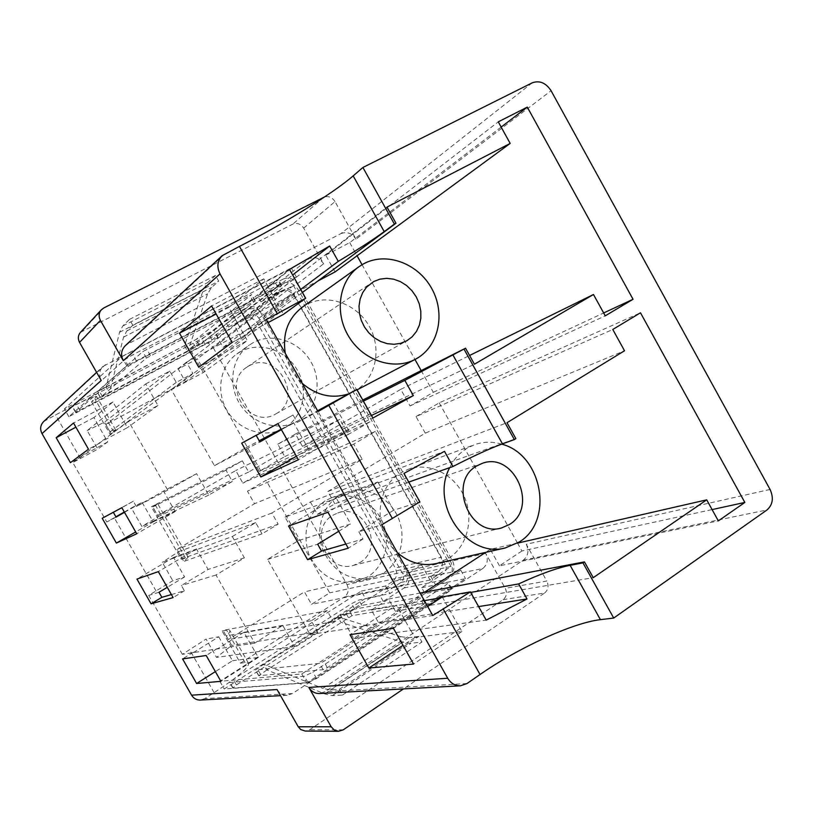 <?xml version="1.0" encoding="UTF-8"?>
<svg xmlns="http://www.w3.org/2000/svg" width="813" height="813" viewBox="0 0 813 813"><rect width="100%" height="100%" fill="white"/><g stroke="black" fill="none" stroke-linecap="round" stroke-linejoin="round"><path stroke-width="0.61" stroke-dasharray="4.07 3.05" d="M359.844 562.606C385.21 548.257 364.641 502.353 337.629 513.023L333.086 515.147C308.29 528.47 326.338 573.734 353.167 565.462L359.844 562.606M325.048 500.889C307.477 513.653 302.05 531.367 308.757 554.029C318.93 575.319 334.712 584.537 356.124 581.681L367.862 576.813C385.067 565.99 391.368 540.879 382.14 521.214C373.106 501.438 350.23 490.778 331.287 497.881L325.048 500.889M383.177 573.297L371.216 578.267C349.387 581.173 333.269 571.722 322.863 549.934C315.007 529.72 322.466 505.625 339.387 495.574L345.759 492.505C365.057 485.27 388.39 496.204 397.628 516.438C407.069 536.57 400.697 562.24 383.177 573.297M435.961 563.622L448.837 558.216C467.658 546.163 474.314 518.084 463.969 496.001C453.837 473.806 428.583 461.682 407.77 469.477L400.921 472.79C374.915 487.15 372.71 532.058 397.476 552.789M501.662 444.142C492.272 441.378 483.115 441.601 474.182 444.813L466.825 448.38C459.457 452.953 453.745 459.375 449.68 467.658M275.953 413.827C304.733 399.051 276.776 349.346 248.93 365.911L247.02 367.07C220.282 383.401 249.306 430.392 275.841 413.888L275.953 413.827M240.811 351.501L236.807 354.001C219.906 365.87 215.516 392.151 227.528 411.358C239.337 430.697 264.723 438.512 282.863 428.807L284.042 428.166C302.924 417.547 309.042 390.626 297.517 370.443C286.267 350.108 259.886 341.094 240.811 351.501M253.239 342.629L249.154 345.169C231.918 357.273 227.477 384.153 239.764 403.827C251.847 423.634 277.761 431.673 296.257 421.784L297.456 421.124C316.694 410.291 322.893 382.781 311.115 362.12C299.611 341.318 272.68 332.029 253.239 342.629M302.151 307.304L306.562 304.56C327.578 293.168 356.765 303.625 369.356 326.491C382.242 349.184 375.748 379.224 354.996 390.921L348.045 394.061M302.141 383.299C293.31 375.098 287.69 365.108 285.282 353.32M145.69 383.949L169.826 371.084L176.238 382.415L192.884 373.472L186.502 362.202L279.753 312.507L271.196 297.273L293.463 285.546L369.915 421.825L348.279 434.467L339.793 419.356L248.646 472.028L242.315 460.829L225.973 470.199L232.345 481.448L208.758 495.076L196.614 473.674L167.722 490.117L128.606 421.347L157.915 405.474L145.69 383.949L87.174 430.555L97.763 449.132L72.814 462.567L106.767 521.987L115.883 516.804M96.818 422.872L107.682 441.937L97.763 449.132M107.682 441.937L81.33 456.276L72.814 462.567M116.066 517.119L106.767 521.987M124.491 512.332L142.092 502.332L131.33 507.993L141.869 526.468L158.281 516.58L152.793 506.946L157.681 503.735L151.34 506.784L181.238 559.263L182.214 558.683L176.949 549.436L254.54 503.735L247.426 491.174L266.064 480.3L329.702 592.85L311.511 604.354L304.448 591.874L228.301 639.597L223.067 630.4L222.101 631.01L226.593 630.156L229.855 630.492C230.333 631.345 229.124 633.144 226.238 635.878L231.675 645.431L216.532 657.392L255.211 651.996L243.87 632.321L217.498 648.865L182.366 654.313L206.085 639.059L216.532 657.392M124.308 512.007L131.33 507.993M142.092 502.332L152.905 521.296L141.869 526.468M232.294 536.539L255.678 522.627L262.03 533.836L278.148 524.172L271.837 513.013L362.192 459.223L353.716 444.132L375.301 431.429L451.032 566.427L430.077 580.035L421.662 565.055L333.381 621.772L327.1 610.685L311.277 620.766L317.588 631.914L294.753 646.579L282.721 625.38L254.743 643.103L216.014 575.015L244.398 557.86L232.294 536.539L173.84 558.043L184.612 576.935L172.803 580.706L148.708 595.401L182.366 654.313M184.612 576.935L167.275 587.321M158.982 592.281L148.708 595.401M193.423 652.595L218.727 636.803L206.085 639.059M218.727 636.803L229.439 655.603M173.84 558.043L162.295 562.291L172.803 580.706M332.812 402.069L348.269 429.599L372.872 418.055M421.185 370.596L433.309 392.303L410.057 405.951L400.768 389.336L302.426 446.347L295.475 434.01L277.772 444.183L284.774 456.581L259.205 471.398L245.851 447.78L214.459 465.676L171.411 389.722L203.301 372.537L247.345 340.576L232.721 314.631L267.934 286.593L283.513 314.326M203.301 372.537L189.866 348.767L232.721 314.631M256.156 435.351L293.066 415.026L297.212 422.394L317.588 410.768M297.212 422.394L318.015 411.52M171.411 389.722L213.016 358.98L247.345 340.576M424.579 592.199L395.362 611.244L388.492 599.049L371.409 610.085L378.33 622.351L353.665 638.439L340.454 615.075L310.17 634.516L267.589 559.395L298.361 540.645L350.667 523.958L336.369 498.237L378.36 482.79L393.594 510.259L419.884 501.875M378.208 482.881L403.929 473.43M442.272 596.905L457.546 624.079L486.194 620.126M393.594 510.259L358.828 531.753L381.744 524.812M353.665 638.439L410.738 630.553L396.388 605.096L363.96 626.183L363.706 625.725L407.892 618.845L408.156 619.333L427.689 606.498M408.156 619.333L432.76 615.522M260.353 311.948L406.236 571.275L347.019 584.588L213.28 347.771L260.353 311.948C256.867 306.877 252.508 305.373 247.254 307.436L201.187 343.747C206.055 341.806 210.079 343.147 213.28 347.771M770.063 489.446L526.275 544.273L546.793 581.041L505.259 588.317C507.332 592.941 506.611 596.732 503.084 599.699L309.692 729.698L305.221 731.05M80.487 332.324L292.812 224.144C297.151 222.528 300.78 223.849 303.686 228.128L323.645 263.788C319.773 258.107 314.966 256.38 309.214 258.595L283.331 279.011C288.869 276.847 293.493 278.483 297.202 283.9L452.526 560.858C455.178 566.763 454.213 571.59 449.63 575.34L482.77 568.511C487.505 564.608 488.481 559.568 485.717 553.399L505.259 588.317M303.686 228.128L335.007 201.583L355.982 239.174L551.072 90.721M309.214 258.595L103.068 366.358C99.216 370.443 98.607 375.159 101.219 380.484M283.331 279.011L268.158 286.938L291.521 268.351L121.665 356.805L64.41 408.919L213.951 330.058L232.884 314.997L247.254 307.436M43.668 421.561L55.528 414.925C80.761 401.774 94.481 395.667 96.686 396.602L91.544 401.805L201.187 343.747M482.77 568.511L292.406 693.56L204.846 698.58L214.124 692.646C237.731 677.168 249.205 667.392 248.544 663.317L245.079 662.615L240.424 663.174L222.101 631.01M91.544 401.805L110.141 434.467L115.659 429.935L110.029 431.866L104.511 422.181L87.174 430.555M526.275 544.273C529.192 550.767 528.196 556.062 523.277 560.167L324.946 691.7L319.458 693.53M532.23 82.824L340.901 233.626L127.682 344.031L225.099 253.636M347.019 584.588C349.285 589.649 348.391 593.805 344.316 597.047L403.411 584.872C407.78 581.336 408.726 576.803 406.236 571.275M240.424 663.174L344.316 597.047M110.141 434.467L111.147 433.918L105.842 424.599L185.445 381.714L178.271 369.051L197.396 358.848L261.542 472.292L242.874 483.135L235.75 470.554L157.61 515.493L152.326 506.225L151.34 506.784M204.846 698.58L200.283 700.064M181.238 559.263L188.179 557.291L183.819 561.427L178.352 551.824L162.295 562.291M449.63 575.34L435.402 584.618L465.534 578.673L306.816 682.879L224.225 688.987L365.413 598.429L389.874 593.602L403.411 584.872M335.007 201.583C332.314 197.468 328.838 195.923 324.56 196.939M125.202 345.779L127.682 344.031M340.901 233.626C346.897 231.339 351.927 233.179 355.982 239.174M277.04 689.536C279.448 693.428 282.822 695.349 287.152 695.298L292.406 693.56M503.084 599.699L544.598 593.012L403.461 688.916M544.598 593.012C548.247 589.892 548.978 585.909 546.793 581.041M167.722 490.117L136.34 506.519L133.312 501.204L113.312 512.292M81.33 456.276L99.877 442.567L127.407 427.618L116.005 407.587M128.606 421.347L99.877 442.567M176.238 382.415L110.029 431.866M169.826 371.084L104.511 422.181M157.915 405.474L127.407 427.618M196.614 473.674L163.504 491.072L136.34 506.519M208.758 495.076L174.846 511.001L163.504 491.072M152.905 521.296L174.846 511.001M232.345 481.448L158.281 516.58M225.973 470.199L152.793 506.946M192.884 373.472L111.147 433.918M242.315 460.829L152.326 506.225M293.463 285.546L197.396 358.848M271.196 297.273L178.271 369.051M279.753 312.507L185.445 381.714M186.502 362.202L105.842 424.599M248.646 472.028L157.61 515.493M339.793 419.356L235.75 470.554M348.279 434.467L242.874 483.135M369.915 421.825L261.542 472.292M171.411 594.557L184.388 590.797L181.37 585.502L208.098 569.446L196.807 549.598M216.014 575.015L181.37 585.502M254.743 643.103L217.498 648.865M244.398 557.86L208.098 569.446M282.721 625.38L243.87 632.321M294.753 646.579L255.099 652.056M317.588 631.914L231.675 645.431M311.277 620.766L226.238 635.878M262.03 533.836L183.819 561.427M255.678 522.627L178.352 551.824M327.1 610.685L223.067 630.4M278.148 524.172L182.214 558.683M333.381 621.772L228.301 639.597M421.662 565.055L304.448 591.874M430.077 580.035L311.511 604.354M451.032 566.427L329.702 592.85M375.301 431.429L266.064 480.3M353.716 444.132L247.426 491.174M362.192 459.223L254.54 503.735M271.837 513.013L176.949 549.436M257.569 323.422L294.316 296.095C290.597 290.668 285.963 289.042 280.404 291.227L272.802 295.221L296.369 276.989L126.818 365.88L68.851 416.713L218.158 337.517L237.254 322.741L244.439 318.94C249.703 316.846 254.083 318.34 257.569 323.422L395.23 568.002C397.73 573.551 396.774 578.094 392.384 581.63L437.983 571.864L430.829 576.488L460.788 570.208L301.765 673.977L219.856 681.335L361.267 591.092L365.413 598.429M219.856 681.335L224.225 688.987M301.765 673.977L306.816 682.879M460.788 570.208L465.534 578.673M430.829 576.488L435.402 584.618M437.983 571.864C442.597 568.104 443.573 563.267 440.91 557.352L395.23 568.002M294.316 296.095L440.91 557.352M272.802 295.221L268.158 286.938M237.254 322.741L232.884 314.997M361.267 591.092L385.586 585.99L392.384 581.63M385.586 585.99L389.874 593.602M68.851 416.713L64.41 408.919M218.158 337.517L213.951 330.058M296.369 276.989L291.521 268.351M126.818 365.88L121.665 356.805M295.475 434.01L362.781 400.057M277.772 444.183L363.401 401.165M284.774 456.581L371.429 415.484M348.269 429.599L308.127 448.441L293.605 422.679L281.379 429.66M259.205 471.398L308.127 448.441M245.851 447.78L259.215 440.758M281.146 429.234L293.605 422.679M267.934 286.593L289.509 269.408M189.866 348.767L216.095 334.885L292.639 274.997M216.095 334.885L223.138 347.375L300.729 289.418M223.138 347.375L241.207 337.73L302.426 292.446M214.459 465.676L259.875 441.926M268.005 322.609L247.243 333.696L247.518 334.184L213.28 359.437L213.016 358.98M247.243 333.696L266.318 319.6M335.078 271.908L325.708 255.16L498.278 121.848M325.708 255.16L349.732 242.62L501.154 127.072M349.732 242.62L357.07 255.77M362.049 264.682L414.976 359.468M433.309 392.303L603.663 312.964M410.057 405.951L605.248 315.84M400.768 389.336L469.579 355.474M302.426 446.347L474.436 364.214M241.207 337.73L234.205 325.302L386.998 207.102M234.205 325.302L317.863 281.024M298.361 540.645L285.068 517.139L336.226 498.318M285.068 517.139L310.393 501.967L444.487 451.337M310.393 501.967L317.365 514.324L408.776 482.079M317.365 514.324L334.793 503.786L515.859 438.644M388.492 599.049L420.118 593.043M371.409 610.085L424.406 600.665M441.053 597.707L470.676 592.443M378.33 622.351L478.603 606.579M457.546 624.079L410.738 630.553M340.454 615.075L396.388 605.096M338.706 531.306L350.667 523.958M267.589 559.395L317.67 544.222M310.17 634.516L363.96 626.183M358.828 531.753L362.944 539.07L345.881 544.019M334.793 503.786L327.873 491.499L507.007 422.719M327.873 491.499L425.28 433.146L624.516 350.769M425.28 433.146L416.002 416.571L612.778 329.478M416.002 416.571L439.203 402.841L640.481 312.802M439.203 402.841L517.505 543.084M517.535 543.125L521.926 550.99L712.086 509.578M521.926 550.99L499.477 565.797L718.336 520.899M499.477 565.797L490.29 549.364L517.383 543.165M490.29 549.364L485.656 552.383M395.362 611.244L593.236 577.667M407.892 618.845L393.441 628.347M363.706 625.725L349.986 634.648M410.87 630.461L414.833 637.494L461.896 631.498L457.678 623.988M461.896 631.498L413.573 664.038M414.833 637.494L403.024 645.339M378.36 482.79L377.903 481.987L335.942 497.485L288.564 526.031M377.903 481.987L327.964 512.241M362.944 539.07L348.249 548.206M335.942 497.485L336.369 498.237M213.28 359.437L198.758 367.232M247.518 334.184L232.162 342.395M268.077 286.511L263.768 278.839L228.819 307.375L232.864 314.56M228.819 307.375L216.156 314.001M263.768 278.839L211.604 305.942M293.066 415.026L277.965 423.603M255.983 435.026L241.685 443.146M308.259 448.359L308.686 449.122L348.868 430.321L348.421 429.508M348.868 430.321L298.371 459.772M308.686 449.122L296.389 456.266M184.388 590.797L173.139 597.585M196.919 549.527L196.583 548.948L173.636 557.423L173.952 557.982M173.636 557.423L136.95 579.1M196.583 548.948L158.322 571.62M217.295 648.52L206.177 655.491M193.23 652.26L182.569 658.916M229.54 655.542L232.508 660.735L215.374 671.599M232.508 660.735L258.31 657.443L255.211 651.996M258.31 657.443L220.912 681.314M133.312 501.204L121.848 507.698M113.18 512.058L102.204 518.277M153.007 521.235L153.332 521.794L135.69 531.956M153.332 521.794L175.293 511.519L174.958 510.93M175.293 511.519L136.726 533.775M81.524 456.611L70.416 462.658M100.08 442.922L88.485 449.223M116.127 407.526L112.966 401.978L93.922 417.536L96.93 422.811M93.922 417.536L75.894 427.171M112.966 401.978L73.526 423.014M400.941 636.721L409.071 637.677L418.837 636.427L421.967 641.975L410.85 643.307L402.648 642.27L340.891 622.291L337.791 616.803L400.941 636.721L322.842 688.387L330.373 689.922L339.255 689.383L418.837 636.427M339.255 689.383L342.476 695.074L332.365 695.582L324.763 693.967L266.938 669.922L263.747 664.312L255.445 670.044L319.55 663.398L323.767 661.375L420.209 598.378L421.419 596.884L348.929 610.207L263.747 664.312L322.842 688.387M266.938 669.922L258.839 675.715L323.117 669.688L327.334 667.676L425.229 603.033L352.029 615.685L266.938 669.922M132.804 325.21L129.501 319.387L122.743 326.033L119.531 332.283L106.107 387.191L109.349 392.903L102.428 396.571L100.406 397.394L146.401 358.055L255.008 301.034L199.124 345.108L187.681 351.409L207.589 293.849L211.634 287.406L218.707 281.146L215.506 275.465L207.549 282.65L203.535 289.194L184.531 345.83L187.681 351.409L109.349 392.903L123.546 337.141L126.787 330.993L132.804 325.21L218.707 281.146M106.107 387.191L97.133 391.663L142.763 351.623L251.725 294.56L195.974 339.539L106.107 387.191M260.932 301.836L257.548 295.83L280.759 283.676L247.426 309.783C254.103 307.151 259.662 309.062 264.093 315.515L407.608 570.665C410.778 577.708 409.579 583.48 404.02 587.982L383.248 601.407L361.866 605.421L354.631 608.978L236.42 684.942L232.833 688.072L308.046 682.595L316.582 678.53L448.796 591.64L451.865 588.785L451.052 588.693L424.986 593.581L421.673 587.687L443.461 573.521C446.378 571.143 446.998 568.084 445.311 564.334L292.904 292.731C290.556 289.296 287.619 288.259 284.103 289.641L250.587 315.403L228.555 327.05L211.99 339.956L205.008 344.112L75.599 412.394L128.413 366.226L136.574 361.297L277.853 287.202L281.166 286.085L260.932 301.836L284.103 289.641M424.986 593.581L446.754 579.384C452.567 574.618 453.796 568.5 450.432 561.021L298.341 289.855C293.645 282.985 287.782 280.932 280.759 283.676M250.587 315.403C253.92 314.072 256.705 315.027 258.93 318.259L402.72 573.805C404.305 577.332 403.705 580.218 400.921 582.464L380.118 595.858L358.838 600.045L351.602 603.622L233.25 679.394L229.652 682.493L304.418 676.203L312.944 672.117L445.341 585.492L448.43 582.647L447.617 582.575L421.673 587.687M247.426 309.783L225.364 321.399L208.9 334.489L201.929 338.655L72.357 406.713L124.714 359.702L132.865 354.753L274.327 280.932L277.66 279.845L257.548 295.83M228.555 327.05L225.364 321.399M383.248 601.407L380.118 595.858M129.501 319.387L215.506 275.465M342.476 695.074L421.967 641.975M409.071 637.677L330.373 689.922M485.717 553.399L452.526 560.858M297.202 283.9L323.645 263.788M45.711 420.108L105.436 364.681M245.079 662.615L226.593 630.156M214.124 692.646L189.642 649.78M80.385 458.441L55.528 414.925M113.668 431.855L94.897 398.909M523.277 560.167L767.015 509.944M466.987 683.55L324.946 691.7M156.076 590.99L114.247 517.739M185.374 557.779L155.222 504.832M323.635 197.325L292.812 224.144M82.763 330.606L103.759 307.964M343.198 729.871L309.692 729.698M280.404 291.227L244.439 318.94M260.404 674.129L257.213 668.51M102.428 396.571L99.166 390.85M450.432 561.021L407.608 570.665M264.093 315.515L298.341 289.855M445.311 564.334L402.72 573.805M258.93 318.259L292.904 292.731M281.166 286.085L277.66 279.845M277.853 287.202L274.327 280.932M136.574 361.297L132.865 354.753M128.413 366.226L124.714 359.702M75.772 412.171L72.53 406.48M79.908 410.453L76.686 404.803M205.008 344.112L201.929 338.655M211.99 339.956L208.9 334.489M255.008 301.034L251.502 294.804M253.27 301.633L249.764 295.393M150.435 355.616L146.787 349.184M146.401 358.055L142.763 351.623M100.406 397.394L97.133 391.663M195.577 347.222L192.427 341.663M199.124 345.108L195.974 339.539M404.02 587.982L446.754 579.384M400.921 582.464L443.461 573.521M451.052 588.693L447.617 582.575M448.796 591.64L445.341 585.492M316.582 678.53L312.944 672.117M308.046 682.595L304.418 676.203M233.179 688.164L229.998 682.574M236.42 684.942L233.25 679.394M354.631 608.978L351.602 603.622M361.866 605.421L358.838 600.045M424.853 602.992L421.419 596.884M423.654 604.496L420.209 598.378M327.334 667.676L323.767 661.375M323.117 669.688L319.55 663.398M258.839 675.715L255.638 670.085M348.35 617.484L345.251 612.016M352.029 615.685L348.929 610.207M119.531 332.283L203.535 289.194M122.743 326.033L207.549 282.65M123.546 337.141L207.589 293.849M126.787 330.993L211.634 287.406M332.365 695.582L410.85 643.307M324.763 693.967L402.648 642.27M337.629 513.023L481.997 463.461M356.124 581.681L371.216 578.267M282.863 428.807L296.257 421.784M236.807 354.001L249.154 345.169M353.706 391.632L357.07 389.864M248.544 663.317L229.855 630.492M115.659 429.935L96.686 396.602M188.179 557.291L157.681 503.735M96.595 372.364L103.068 366.358M287.152 695.298L280.526 695.664M275.841 413.888L406.642 340.891M247.02 367.07L371.419 282.934M407.77 469.477L474.182 444.813M331.287 497.881L345.759 492.505M353.167 565.462L501.489 527.972M281.654 285.566L278.148 279.316M75.599 412.394L72.357 406.713M255.221 300.79L251.725 294.56M100.304 397.516L97.042 391.795M451.865 588.785L448.43 582.647M232.833 688.072L229.652 682.493M425.229 603.033L421.795 596.925M258.646 675.674L255.445 670.044"/><path stroke-width="1.22" d="M509.345 524.548C539.06 507.261 513.806 450.849 481.997 463.461L476.652 465.991C447.435 481.936 469.812 537.84 501.489 527.972L509.345 524.548M397.476 552.789C409.213 562.779 422.038 566.387 435.961 563.622L505.33 547.932L519.131 542.068C554.517 521.103 542.312 454.345 501.662 444.142M449.68 467.658C429.579 504.69 467.333 558.734 505.33 547.932M406.764 340.82L412.14 336.816L416.408 331.541L419.356 325.271L420.839 318.32L420.799 311.033L419.244 303.767L416.246 296.867L411.957 290.688L406.581 285.515L400.372 281.613L393.644 279.184L386.734 278.341L379.966 279.144L373.685 281.562L366.48 287.243L362.659 292.7L360.129 299.062L359.031 306.023L359.417 313.229L361.267 320.363L364.498 327.05L368.96 332.984L374.417 337.883L380.626 341.49L387.273 343.665L394.031 344.285L400.585 343.35L406.764 340.82M348.045 394.061C331.745 398.98 316.45 395.392 302.141 383.299M285.282 353.32C282.324 333.737 287.954 318.401 302.151 307.304L358.99 266.684C338.96 280.719 334.102 312.832 348.838 336.684C363.32 360.687 393.838 370.799 415.28 359.316L416.673 358.553C438.959 345.952 445.697 313.259 431.642 288.371C417.912 263.31 386.358 251.552 363.736 263.737L358.99 266.684M113.312 512.292L116.066 517.119L124.491 512.332M115.883 516.804L124.308 512.007M167.275 587.321L158.982 592.281L161.858 597.321L171.411 594.557M317.588 410.768L356.826 389.447L372.872 418.055L413.329 395.606L404.813 380.372L465.534 348.218L474.436 364.214L593.48 294.499L605.248 315.84L633.042 299.286L527.302 107.123L498.278 121.848L510.178 143.434L386.998 207.102L395.982 223.25L394.396 224.073L362.903 167.478L353.177 175.872C332.995 193.443 281.125 225.425 239.439 246.39L222.132 255.699C217.315 260.851 216.614 266.918 220.018 273.9L123.291 360.677L100.416 320.383L79.552 342.405C77.692 338.696 77.997 335.342 80.487 332.324L101.371 309.763C98.769 312.934 98.444 316.47 100.416 320.383M394.396 224.073L384.224 231.603C373.594 239.398 358.279 249.317 338.279 261.369L329.692 246.004L289.509 269.408L305.678 298.239L266.318 319.6L318.015 411.52L356.826 389.447M514.355 439.579L502.464 443.847C490.117 448.37 473.613 455.92 452.963 466.499L444.487 451.337L403.929 473.43L419.884 501.875L381.744 524.812L432.76 615.522L470.361 591.894L486.194 620.126L527.027 598.968L518.623 583.927C539.639 574.191 556.814 567.992 570.126 565.32L582.992 562.891L584.456 561.895L593.236 577.667L706.721 499.843L718.336 520.899L744.84 502.444L640.481 312.802L612.778 329.478L624.516 350.769L507.007 422.719L515.859 438.644L514.355 439.579L463.999 349.112M427.689 606.498L442.272 596.905L470.361 591.894M582.992 562.891L613.703 618.053L767.015 509.944C772.838 504.721 773.854 497.891 770.063 489.446L551.072 90.721C545.879 82.835 539.598 80.202 532.23 82.824L362.903 167.478M613.703 618.053L600.411 619.658C572.626 622.809 517.922 648.063 480.046 674.505L466.987 683.55L460.483 685.796L319.458 693.53C314.916 693.58 311.379 691.548 308.838 687.432L447.719 678.255L220.018 273.9M447.719 678.255C450.829 683.337 455.077 685.847 460.483 685.796M173.139 597.585L158.322 571.62L136.95 579.1L151.076 603.805L173.139 597.585M136.726 533.775L121.848 507.698L102.204 518.277L116.381 543.084L136.726 533.775M88.485 449.223L73.526 423.014L56.168 437.719L70.416 462.658L88.485 449.223M232.162 342.395L211.604 305.942L179.49 333.167L198.758 367.232L232.162 342.395M241.685 443.146L260.821 476.967L298.371 459.772L277.965 423.603L241.685 443.146M288.564 526.031L307.588 559.669L348.249 548.206L327.964 512.241L288.564 526.031M349.986 634.648L368.878 668.052L413.573 664.038L393.441 628.347L349.986 634.648M220.912 681.314L206.177 655.491L182.569 658.916L196.614 683.499L220.912 681.314M298.229 726.771L331.176 726.771L334.326 730.074L338.523 731.294L305.221 731.05L300.708 729.546L298.229 726.771L277.04 689.536L191.573 695.176L42.002 433.614C39.786 429.101 40.335 425.087 43.668 421.561L96.595 372.364M331.176 726.771L308.838 687.432M42.002 433.614L101.219 380.484L79.552 342.405M280.526 695.664L200.283 700.064C196.533 700.105 193.626 698.479 191.573 695.176M101.371 309.763L103.759 307.964L324.56 196.939M123.291 360.677C120.527 355.047 121.167 350.078 125.202 345.779L222.132 255.699M403.461 688.916L343.198 729.871L338.523 731.294M362.781 400.057L465.534 348.218M363.401 401.165L404.813 380.372M371.429 415.484L413.329 395.606M259.215 440.758L281.146 429.234M268.005 322.609L283.513 314.326L305.678 298.239M292.639 274.997L329.692 246.004M300.729 289.418L338.279 261.369M302.426 292.446L395.982 223.25M281.379 429.66L259.875 441.926L256.156 435.351M501.154 127.072L527.302 107.123M357.07 255.77L362.049 264.682M414.976 359.468L421.185 370.596M603.663 312.964L633.042 299.286M469.579 355.474L593.48 294.499M317.863 281.024L335.078 271.908L510.178 143.434M408.776 482.079L452.963 466.499M420.118 593.043L584.456 561.895M424.406 600.665L441.053 597.707M470.676 592.443L518.623 583.927M478.603 606.579L527.027 598.968M345.881 544.019L321.531 551.072L317.67 544.222L338.706 531.306M712.086 509.578L744.84 502.444M517.383 543.165L706.721 499.843M485.656 552.383L424.579 592.199M403.024 645.339L368.878 668.052M321.531 551.072L307.588 559.669M216.156 314.001L179.49 333.167M296.389 456.266L260.821 476.967M161.858 597.321L151.076 603.805M215.374 671.599L196.614 683.499M135.69 531.956L116.381 543.084M75.894 427.171L56.168 437.719M502.464 443.847L452.821 354.742M600.411 619.658L570.126 565.32M392.252 518.298L328.787 405.372M480.046 674.505L443.065 608.713M277.294 313.747L239.439 246.39M384.224 231.603L353.177 175.872M357.07 389.864L415.28 359.316"/></g></svg>
